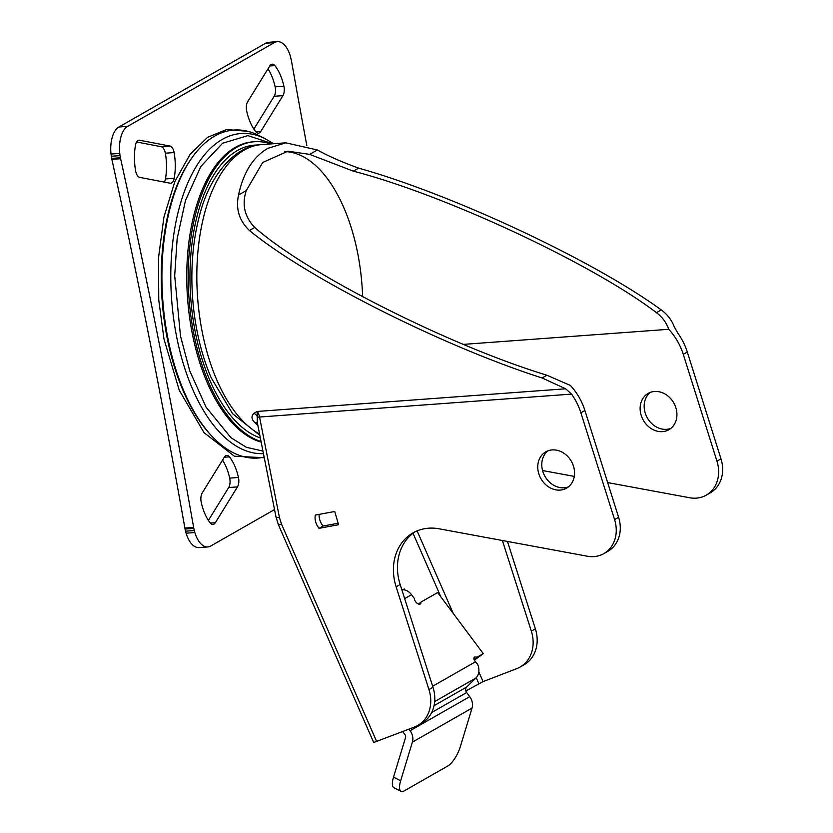 <?xml version="1.0" encoding="UTF-8"?>
<svg xmlns="http://www.w3.org/2000/svg" width="833" height="833" viewBox="0 0 833 833"><rect width="100%" height="100%" fill="white"/><g stroke="black" fill="none" stroke-linecap="round" stroke-linejoin="round"><path stroke-width="1.25" d="M418.562 604.081L420.915 602.124A4.248 2.301 -129.7 0 1 420.426 603.935A4.248 2.301 -129.7 0 1 420.249 604.05A4.248 2.301 -129.7 0 1 416.604 602.821A4.248 2.301 -129.7 0 1 414.48 598.635L411.533 594.7A11.901 9.965 60.3 0 0 401.798 589.649M474.06 659.653L476.861 657.32A4.248 2.301 -129.7 0 0 474.394 657.206A4.248 2.301 -129.7 0 0 473.915 659.007L475.31 661.891L477.403 663.911A12.745 10.683 60.3 0 1 475.851 678.062L466.688 687.038A4.248 3.561 -119.7 0 0 465.762 690.536A4.248 3.561 -119.7 0 0 466.657 692.546L469.739 696.669A11.901 9.965 60.3 0 1 472.03 708.092L460.316 746.712A17.004 5.758 -63.3 0 1 447.79 766.006L404.255 790.861A17.004 5.758 -63.3 0 1 401.079 791.35A17.004 5.758 -63.3 0 1 400.652 780.771L393.509 777.179L405.494 737.715A3.405 2.853 60.3 0 0 404.838 734.446L402.703 731.593M474.279 660.225L483.286 653.655L437.658 592.565L420.915 602.124M476.861 657.32L483.286 653.655M469.739 696.669L410.086 730.728A11.901 9.965 60.3 0 1 412.377 742.151L400.652 780.771M410.086 730.728L408.93 729.187M401.079 791.35L393.936 787.758A17.004 5.758 -63.3 0 1 393.509 777.179M285.615 142.839L261.552 144.609C236.645 144.963 209.635 173.764 199.316 216.351A143.609 72.815 85.8 0 0 197.14 331.513A143.609 72.815 85.8 0 0 211.166 377.713L232.574 413.689L259.823 435.326M264.259 457.723L234.385 456.224L204.002 432.629L179.262 390.261L164.007 339.156L158.77 300.088L158.468 258.168L163.914 217.184L174.909 181.438L190.08 154.397L207.542 137.33L226.628 129.511L247.974 131.343M465.866 690.953L483.078 681.613L516.814 668.618A33.997 28.478 -119.7 0 0 520.073 667.066A33.997 28.478 -119.7 0 0 532.433 635.392A33.997 28.478 -119.7 0 0 531.339 631.122L502.393 540.502M520.073 667.066L524.103 664.765A33.997 28.478 -119.7 0 0 536.473 633.09A33.997 28.478 -119.7 0 0 535.369 628.821L531.339 631.122M607.653 482.578L689.693 497.759A32.3 27.052 -119.7 0 0 706.217 495.166A32.3 27.052 -119.7 0 0 717.963 465.074A32.3 27.052 -119.7 0 0 716.963 461.149L683.268 354.337A56.092 46.992 -119.7 0 0 668.743 329.295L463.502 344.373M706.217 495.166L710.247 492.865A32.3 27.052 -119.7 0 0 721.992 462.773A32.3 27.052 -119.7 0 0 720.993 458.848L716.963 461.149M640.556 412.876A20.908 17.514 60.3 0 1 648.168 393.395A20.908 17.514 60.3 0 1 676.5 410.232A20.908 17.514 60.3 0 1 668.899 429.713A20.908 17.514 60.3 0 1 640.556 412.876M650.271 392.405A20.908 17.514 -119.7 0 0 644.586 410.575A20.908 17.514 -119.7 0 0 670.825 428.401M249.431 230.491C306.992 277.805 442.885 346.289 542.064 377.953L565.649 388.792L571.532 394.103L259.542 417.031L279.451 517.585L281.502 524.092L278.503 524.977L373.694 742.495L414.428 727.063A33.997 28.478 -119.7 0 0 417.687 725.522A33.997 28.478 -119.7 0 0 430.057 693.847A33.997 28.478 -119.7 0 0 428.953 689.578L396.123 586.807A51 42.722 60.3 0 1 413.022 532.891A51 42.722 60.3 0 1 439.106 528.799L587.317 556.215A32.3 27.052 -119.7 0 0 603.831 553.622L607.871 551.321A32.3 27.052 -119.7 0 0 619.617 521.229A32.3 27.052 -119.7 0 0 618.607 517.293L584.912 410.492A56.092 46.992 -119.7 0 0 570.397 385.45L546.865 375.214C448.81 345.351 307.242 273.765 254.721 227.471L249.431 230.491C239.217 220.745 235.593 208.906 238.54 194.995C243.382 172.421 253.159 156.854 267.882 148.305L285.834 142.828L317.383 149.982C328.077 155.969 341.832 162.018 358.638 168.141L353.348 171.161C445.176 195.016 592.044 263.572 656.435 312.656C662.225 316.967 666.327 322.517 668.743 329.295M257.418 423.154A6.799 5.113 -46.3 0 0 254.836 422.664C251.368 419.249 251.087 416.125 253.982 413.293L257.22 411.45L257.272 422.446L276.015 517.064L278.503 524.977M603.831 553.622A32.3 27.052 -119.7 0 0 615.587 523.53A32.3 27.052 -119.7 0 0 614.577 519.594L580.882 412.793L584.912 410.492M417.687 725.522L421.717 723.221A33.997 28.478 -119.7 0 0 434.087 691.546A33.997 28.478 -119.7 0 0 432.983 687.277L400.152 584.506A51 42.722 60.3 0 1 415.073 531.808M538.18 471.332A20.908 17.514 60.3 0 1 545.782 451.85A20.908 17.514 60.3 0 1 574.124 468.687A20.908 17.514 60.3 0 1 566.513 488.169A20.908 17.514 60.3 0 1 538.18 471.332M568.439 486.857A20.908 17.514 60.3 0 1 542.21 469.031A20.908 17.514 60.3 0 1 547.885 450.861M260.344 437.939A147.889 74.991 -94.2 0 1 190.872 299.953A147.889 74.991 -94.2 0 1 237.395 150.544A147.889 74.991 -94.2 0 1 257.97 145.015M261.062 441.552A151.283 76.709 -94.2 0 1 193.766 333.575A151.283 76.709 -94.2 0 1 254.429 141.725A151.283 76.709 -94.2 0 1 270.808 143.932M254.429 141.725L252.972 141.829A151.283 76.709 85.8 0 0 192.308 333.679A151.283 76.709 85.8 0 0 261.177 442.136M263.447 453.631A160.457 81.363 85.8 0 1 176.679 336.99A160.457 81.363 85.8 0 1 222.265 139.413A160.457 81.363 85.8 0 1 265.415 138.84L258.886 135.508A164.434 83.373 85.8 0 0 214.664 136.091A164.434 83.373 85.8 0 0 165.663 325.557A164.434 83.373 85.8 0 0 264.144 457.13M170.14 183.208A8.497 4.311 85.8 0 0 170.723 183.239A8.497 4.311 85.8 0 0 171.723 182.927A8.497 4.311 85.8 0 0 174.222 178.283A39.942 20.252 85.8 0 0 174.118 152.554A8.497 4.311 85.8 0 0 169.984 146.056L139.58 140.236A8.497 4.311 85.8 0 0 138.996 140.204A8.497 4.311 85.8 0 0 135.498 145.15A39.942 20.252 85.8 0 0 135.612 170.89A8.497 4.311 85.8 0 0 139.746 177.377L170.14 183.208M210.312 522.989A8.497 4.311 85.8 0 0 212.967 524.426A8.497 4.311 85.8 0 0 213.956 524.113A8.497 4.311 85.8 0 0 215.32 522.718L237.467 486.889A8.497 4.311 85.8 0 0 238.446 477.476A39.942 20.252 85.8 0 0 229.387 456.859A8.497 4.311 85.8 0 0 226.732 455.412A8.497 4.311 85.8 0 0 224.379 457.13L202.232 492.949A8.497 4.311 85.8 0 0 201.242 502.361A39.942 20.252 85.8 0 0 210.312 522.989M271.194 64.464A8.497 4.311 85.8 0 0 269.84 65.869L247.682 101.699A8.497 4.311 85.8 0 0 246.703 111.112A39.942 20.252 85.8 0 0 255.773 131.729A8.497 4.311 85.8 0 0 258.417 133.165A8.497 4.311 85.8 0 0 260.771 131.458L282.928 95.628A8.497 4.311 85.8 0 0 283.907 86.215A39.942 20.252 85.8 0 0 274.838 65.599A8.497 4.311 85.8 0 0 272.193 64.151A8.497 4.311 85.8 0 0 271.194 64.464M306.856 145.744A4842.656 2455.455 85.8 0 1 291.519 61.153A25.5 12.932 -94.2 0 0 291.331 60.174L290.311 56.03A25.5 12.932 -94.2 0 0 277.368 41.65L268.601 42.296A25.5 12.932 85.8 0 0 265.623 43.233L274.39 42.587A25.5 12.932 -94.2 0 1 277.368 41.65M185.478 531.194L194.245 530.548L194.849 532.558L186.082 533.203L185.051 529.049A25.5 12.932 -94.2 0 1 184.874 528.08A4842.656 2455.455 85.8 0 0 111.861 159.363A25.5 12.932 -94.2 0 1 111.664 158.395L111.008 154.043L119.775 153.397L120.004 155.615L111.237 156.25M185.051 529.049L193.818 528.403L194.245 530.548M120.004 155.615L120.431 157.749L111.664 158.395M193.818 528.403A25.5 12.932 -94.2 0 1 193.641 527.435A4842.656 2455.455 85.8 0 0 120.629 158.718A25.5 12.932 -94.2 0 1 120.431 157.749M119.775 153.397A25.5 12.932 -94.2 0 1 127.668 126.356L118.9 127.001A25.5 12.932 85.8 0 0 111.008 154.043M118.9 127.001L265.623 43.233M186.082 533.203A25.5 12.932 85.8 0 0 199.014 547.573L207.781 546.937A25.5 12.932 -94.2 0 1 194.849 532.558M136.602 141.985L161.217 146.702L169.984 146.056M164.361 182.094A8.497 4.311 85.8 0 0 165.455 178.928A39.942 20.252 85.8 0 0 165.351 153.199A8.497 4.311 85.8 0 0 161.217 146.702M237.467 486.889L228.7 487.534L208.406 520.365M228.7 487.534A8.497 4.311 85.8 0 0 229.679 478.121A39.942 20.252 85.8 0 0 222.526 460.128M253.857 129.105L274.161 96.274A8.497 4.311 85.8 0 0 275.14 86.861A39.942 20.252 85.8 0 0 267.987 68.868M127.668 126.356L274.39 42.587M274.526 509.588L210.759 546A25.5 12.932 -94.2 0 1 207.781 546.937M403.005 589.67L404.244 588.962L404.682 589.951M565.649 388.792L257.22 411.45A10.204 5.175 85.8 0 1 259.542 417.031A6.799 1.374 168.8 0 1 257.564 417.052A6.799 5.456 53.8 0 0 253.982 413.293M338.542 524.728L319.081 528.33A14.619 12.245 60.3 0 1 315.291 515.086L334.751 511.493L338.542 524.728M338.115 523.259L323.11 526.029L319.081 528.33M323.11 526.029A14.619 12.245 60.3 0 1 319.133 514.378M571.532 394.103A56.092 46.992 60.3 0 1 580.882 412.793M683.268 354.337L687.298 352.036A56.092 46.992 -119.7 0 0 677.947 333.346L674.251 326.786C671.606 319.903 667.275 314.28 661.235 309.907C593.335 260.385 452.808 194.558 358.638 168.141M687.298 352.036L720.993 458.848M507.453 541.44L535.369 628.821M542.554 470.541L574.291 476.403M254.721 227.471C244.548 216.736 241.726 204.439 246.266 190.59L262.697 162.477L287.979 151.189L309.657 154.386L353.348 171.161M362.615 296.798A139.392 70.68 85.8 0 0 284.532 151.585M431.671 712.527L466.657 692.546M475.31 661.891L432.65 686.246M404.661 598.625L411.533 594.7M434.67 701.573L475.851 678.062M412.377 742.151L472.03 708.092M466.688 687.038L434.055 705.676M261.552 144.609A147.889 74.991 85.8 0 0 244.256 150.044A147.889 74.991 85.8 0 0 202.252 332.148A147.889 74.991 85.8 0 0 259.573 434.066M192.236 157.385A162.997 82.644 85.8 0 0 167.225 338.281A162.997 82.644 85.8 0 0 212.779 437.086M257.866 425.413A147.889 74.991 -94.2 0 1 254.836 422.664M618.607 517.293L614.577 519.594M432.983 687.277L428.953 689.578M111.861 159.363L120.629 158.718M193.641 527.435L184.874 528.08M260.771 131.458L255.846 131.822M282.928 95.628L274.161 96.274M283.907 86.215L275.14 86.861M274.838 65.599L269.777 65.974M224.316 457.223L229.387 456.859M210.385 523.082L215.32 522.718M238.446 477.476L229.679 478.121M165.455 178.928L174.222 178.283M174.118 152.554L165.351 153.199M139.58 140.236L138.424 140.319M262.947 451.07L246.381 447.311L230.98 437.731L206.022 407.098L189.705 370.747L180.501 336.147L174.691 275.806L177.148 238.696L185.509 200.399L200.878 166.392L222.609 143.234L247.89 135.612L272.828 143.786M279.451 517.585A6.799 1.374 168.8 0 1 276.015 517.064M281.502 524.092L376.693 741.609M478.798 683.57L476.226 677.677M440.844 596.834L413.022 533.266M400.152 584.506L396.123 586.807M417.114 530.892L453.235 613.421M478.808 671.867L483.078 681.613M542.064 377.953L546.865 375.214M246.266 190.59L238.54 194.995M309.657 154.386L317.383 149.982M661.235 309.907L656.435 312.656M265.415 138.84L273.536 143.734"/></g></svg>
